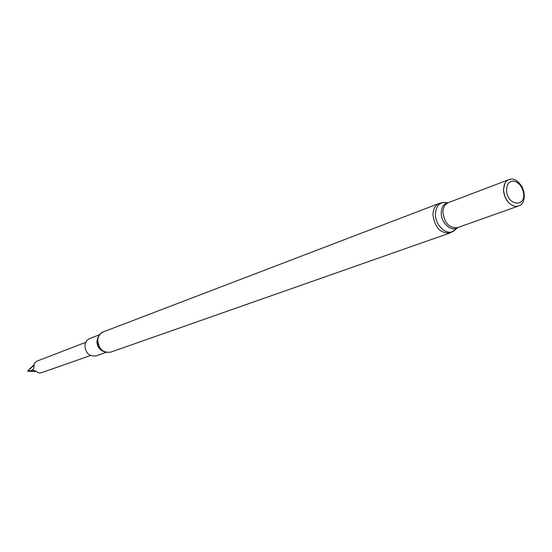 <?xml version="1.0" encoding="UTF-8"?>
<svg xmlns="http://www.w3.org/2000/svg" width="552" height="552" viewBox="0 0 552 552"><rect width="100%" height="100%" fill="white"/><g stroke="black" fill="none" stroke-linecap="round" stroke-linejoin="round"><path stroke-width="0.83" d="M504.88 183.264L503.424 189.826C504.383 198.858 508.288 204.364 515.14 206.351M523.372 191.358L522.033 187.701M503.534 189.688C504.5 198.851 508.468 204.447 515.423 206.462C522.509 206.144 525.318 201.149 523.834 191.468L522.309 187.314C517.183 178.979 511.814 176.978 506.205 181.325L504.19 184.961L503.534 189.688M506.536 189.84C506.626 206.358 527.574 207.987 523.137 191.302L521.888 187.894L519.66 184.54L516.844 182.167L513.795 181.084L510.911 181.435L508.551 183.181L507.026 186.107L506.536 189.84M99.45 334.809L89.886 338.445C86.933 339.715 85.27 342.13 84.904 345.676C85.684 353.342 89.472 356.73 96.269 355.833L105.915 352.424M90.59 355.529L41.324 372.745L38.964 373.048L34.728 370.627L32.071 370.399L33.686 368.577L34.307 363.347L36.984 361.105L85.753 342.35M32.071 370.399L27.6 371.179L35.749 371.537M33.734 364.996L27.669 371.013L33.603 365.734M450.225 232.882C440.606 233.703 434.852 227.693 432.975 214.845C433.161 208.98 435.3 205.144 439.385 203.329L103.472 331.835C100.071 333.311 98.159 336.113 97.739 340.232C98.663 349.147 103.045 353.101 110.904 352.086L450.225 232.882L455.683 229.384M445.802 202.467L443.753 202.432C438.557 203.377 435.79 207.276 435.466 214.135C435.086 225.637 447.099 236.228 454.137 230.743L457.891 227.465M448.735 202.501L448.541 202.522C443.953 203.357 441.517 206.807 441.234 212.872C440.917 223.036 451.515 232.42 457.732 227.583L517.155 206.496M439.385 203.329L443.753 202.432L448.307 202.667C444.857 204.185 443.063 207.428 442.911 212.389C444.512 223.243 449.362 228.321 457.456 227.624M97.711 338.1L97 341.164C96.952 345.607 98.773 348.898 102.458 351.037M448.307 202.667L507.502 180.173M521.888 187.894L522.309 187.314M523.137 191.302L523.834 191.468M110.904 352.086C102.803 353.314 98.242 349.533 97.235 340.75C98.173 335.74 100.25 332.766 103.472 331.835"/></g></svg>
